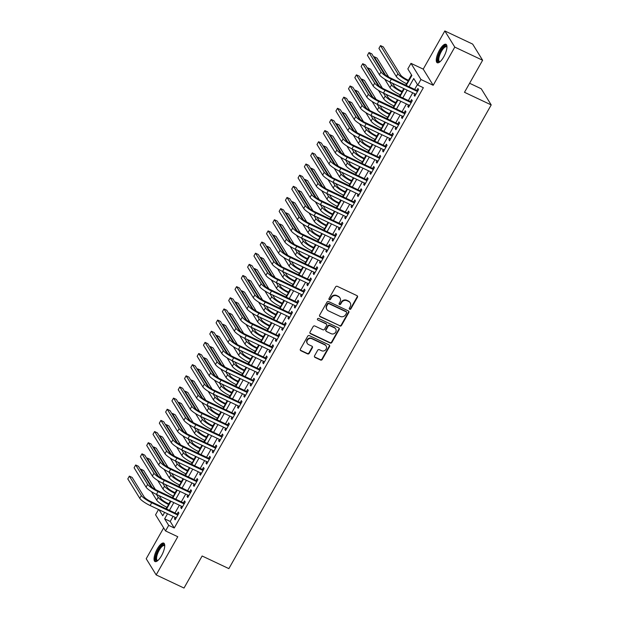 <?xml version="1.0" encoding="UTF-8"?>
<svg xmlns="http://www.w3.org/2000/svg" width="619" height="619" viewBox="0 0 619 619"><rect width="100%" height="100%" fill="white"/><g stroke="black" fill="none" stroke-linecap="round" stroke-linejoin="round"><path stroke-width="0.93" d="M349.673 309.276A0.898 0.828 148.3 0 0 350.872 308.873L357.449 297.244A1.284 1.184 148.3 0 0 356.97 295.634L337.301 286.342A1.284 1.184 148.3 0 0 335.591 286.922L329.014 298.551A0.898 0.828 148.3 0 0 329.347 299.673A0.898 0.828 148.3 0 0 330.546 299.271L331.397 297.77A4.109 3.776 148.3 0 1 336.875 295.913L338.508 296.694A4.109 3.776 148.3 0 1 340.024 301.848L339.173 303.349A0.898 0.828 148.3 0 0 339.506 304.478A0.898 0.828 148.3 0 0 340.705 304.068L341.556 302.567A4.109 3.776 148.3 0 1 347.035 300.718L348.675 301.492A4.109 3.776 148.3 0 1 350.192 306.645L349.34 308.146A0.898 0.828 148.3 0 0 349.673 309.276M349.24 308.742A0.898 0.828 148.3 0 0 350.602 308.432L357.178 296.811A1.284 1.184 148.3 0 0 357.287 295.851M328.913 299.139A0.898 0.828 148.3 0 0 330.275 298.838L331.126 297.329L331.397 297.77M339.08 303.937A0.898 0.828 148.3 0 0 340.435 303.635L341.286 302.126L341.556 302.567M161.489 555.738A10.198 3.435 -64.7 0 0 163.749 543.111A10.198 3.435 -64.7 0 0 157.288 548.929A10.198 3.435 -64.7 0 0 155.036 561.557A10.198 3.435 -64.7 0 0 161.489 555.738M443.707 56.925A10.198 3.435 -64.7 0 0 445.966 44.297A10.198 3.435 -64.7 0 0 439.505 50.116A10.198 3.435 -64.7 0 0 437.254 62.743A10.198 3.435 -64.7 0 0 443.707 56.925M314.553 355.809A1.284 1.184 148.3 0 0 315.025 357.418L320.541 360.026A1.284 1.184 148.3 0 0 322.251 359.446L329.556 346.539A1.284 1.184 148.3 0 0 329.084 344.922L309.415 335.637A1.284 1.184 148.3 0 0 307.705 336.21L300.401 349.124A1.284 1.184 148.3 0 0 300.873 350.733L307.542 353.882A1.284 1.184 148.3 0 0 309.252 353.302L312.378 347.777A1.284 1.184 148.3 0 0 311.906 346.168L308.595 344.605A3.435 3.157 148.3 0 1 307.875 339.568A3.435 3.157 148.3 0 1 311.906 338.755L324.859 344.868A3.435 3.157 148.3 0 1 325.579 349.905A3.435 3.157 148.3 0 1 321.547 350.725L319.389 349.704A1.284 1.184 148.3 0 0 317.679 350.284L314.553 355.809M173.08 516.378L170.21 521.446L174.249 527.999L168.685 525.369L165.528 530.94L155.562 514.791L158.549 509.514M482.619 60.252L454.787 47.106L444.829 30.95L472.661 44.096L482.619 60.252L464.49 92.301L491.207 104.921L228.86 568.621L202.134 556.001L184.005 588.05L156.174 574.904L177.777 536.727L165.528 530.94M444.829 30.95L423.226 69.127L433.192 85.283L454.787 47.106M433.192 85.283L420.943 79.495L417.794 85.074L413.747 78.52L409.082 86.768M174.249 527.999L423.357 87.705L417.794 85.074M339.792 325.996A1.284 1.184 148.3 0 0 341.502 325.416L348.814 312.51A1.284 1.184 148.3 0 0 348.335 310.9L328.666 301.608A1.284 1.184 148.3 0 0 326.956 302.188L319.652 315.094A1.284 1.184 148.3 0 0 320.124 316.704L339.522 325.563A1.284 1.184 148.3 0 0 341.239 324.983L348.543 312.069A1.284 1.184 148.3 0 0 348.652 311.117M339.181 329.525L331.877 342.431A1.284 1.184 148.3 0 1 330.167 343.011L310.498 333.718A1.284 1.184 148.3 0 1 310.026 332.109L313.152 326.584A1.284 1.184 148.3 0 1 314.862 326.004L322.839 329.772A1.284 1.184 148.3 0 0 324.549 329.2L326.623 325.532A1.284 1.184 148.3 0 0 326.151 323.923L317.849 320A0.898 0.828 148.3 0 1 317.655 318.684A0.898 0.828 148.3 0 1 318.715 318.468L338.709 327.915A1.284 1.184 148.3 0 1 339.181 329.525L338.918 329.084L331.614 341.998L331.877 342.431M163.656 527.906L146.208 558.748L156.174 574.904M414.869 93.809L414.111 95.148L414.784 96.239L418.568 89.554L417.895 88.463L416.788 90.413M408.563 104.951L407.805 106.298L408.478 107.389L412.262 100.696L411.589 99.605L410.482 101.555M402.257 116.101L401.499 117.44L402.172 118.531L405.956 111.846L405.283 110.755L404.176 112.704M395.951 127.251L395.193 128.59L395.866 129.68L399.65 122.995L398.976 121.897L397.87 123.854M389.645 138.393L388.887 139.732L389.56 140.83L393.344 134.137L392.67 133.046L391.564 134.996M383.331 149.543L382.573 150.881L383.246 151.972L387.037 145.287L386.364 144.196L385.258 146.146M377.025 160.685L376.267 162.031L376.94 163.122L380.724 156.429L380.051 155.338L378.952 157.288M370.719 171.834L369.961 173.173L370.634 174.264L374.418 167.579L373.744 166.488L372.646 168.438M364.413 182.984L363.655 184.323L364.328 185.414L368.112 178.729L367.438 177.638L366.34 179.587M358.107 194.126L357.349 195.472L358.022 196.563L361.806 189.871L361.132 188.78L360.034 190.729M351.801 205.276L351.043 206.614L351.716 207.705L355.499 201.02L354.826 199.929L353.728 201.879M345.495 216.426L344.737 217.764L345.41 218.855L349.193 212.162L348.52 211.071L347.421 213.029M339.189 227.568L338.431 228.906L339.104 229.997L342.887 223.312L342.214 222.221L341.108 224.171M332.883 238.717L332.124 240.056L332.798 241.147L336.581 234.462L335.908 233.371L334.802 235.321M326.577 249.859L325.818 251.206L326.492 252.297L330.275 245.604L329.602 244.513L328.496 246.463M320.271 261.009L319.512 262.348L320.185 263.439L323.969 256.753L323.296 255.662L322.19 257.612M313.965 272.159L313.206 273.497L313.879 274.588L317.663 267.903L316.99 266.804L315.883 268.762M307.658 283.301L306.9 284.639L307.573 285.738L311.357 279.045L310.684 277.954L309.577 279.904M301.352 294.451L300.594 295.789L301.267 296.88L305.051 290.195L304.378 289.104L303.271 291.054M295.046 305.593L294.288 306.939L294.961 308.03L298.745 301.337L298.072 300.246L296.965 302.196M288.74 316.742L287.982 318.081L288.655 319.172L292.439 312.487L291.766 311.396L290.659 313.346M282.426 327.892L281.668 329.231L282.349 330.322L286.133 323.636L285.46 322.545L284.353 324.495M276.12 339.034L275.362 340.38L276.035 341.471L279.819 334.778L279.146 333.687L278.047 335.637M269.814 350.184L269.056 351.522L269.729 352.613L273.513 345.928L272.84 344.837L271.741 346.787M263.508 361.334L262.75 362.672L263.423 363.763L267.207 357.07L266.534 355.979L265.435 357.937M257.202 372.476L256.444 373.814L257.117 374.905L260.901 368.22L260.228 367.129L259.129 369.079M250.896 383.625L250.138 384.964L250.811 386.055L254.595 379.37L253.922 378.279L252.823 380.228M244.59 394.767L243.832 396.114L244.505 397.205L248.289 390.512L247.615 389.421L246.517 391.37M238.284 405.917L237.526 407.256L238.199 408.347L241.983 401.661L241.309 400.57L240.203 402.52M231.978 417.067L231.22 418.405L231.893 419.496L235.677 412.811L235.003 411.712L233.897 413.67M225.672 428.209L224.914 429.547L225.587 430.646L229.37 423.953L228.697 422.862L227.591 424.812M219.366 439.358L218.608 440.697L219.281 441.788L223.064 435.103L222.391 434.012L221.285 435.962M213.06 450.508L212.302 451.847L212.975 452.938L216.758 446.245L216.085 445.154L214.979 447.104M206.754 461.65L205.995 462.989L206.669 464.08L210.452 457.395L209.779 456.304L208.673 458.253M200.448 472.8L199.689 474.139L200.363 475.23L204.146 468.544L203.473 467.453L202.367 469.403M194.142 483.942L193.383 485.288L194.057 486.379L197.84 479.686L197.167 478.595L196.061 480.545M187.836 495.092L187.077 496.43L187.75 497.521L191.534 490.836L190.861 489.745L189.754 491.695M181.529 506.241L180.763 507.58L181.444 508.671L185.228 501.986L184.555 500.887L183.448 502.845M417.43 84.486L414.653 89.399M412.726 92.796L408.347 100.549M406.42 103.946L402.041 111.691M400.114 115.088L395.734 122.841M393.808 126.237L389.421 133.99M387.502 137.387L383.115 145.132M381.196 148.529L376.809 156.282M374.89 159.679L370.502 167.424M368.584 170.829L364.196 178.574M362.277 181.971L357.89 189.724M355.971 193.12L351.584 200.866M349.665 204.262L345.278 212.015M343.359 215.412L338.972 223.165M337.053 226.562L332.666 234.307M330.747 237.704L326.36 245.457M324.433 248.853L320.054 256.599M318.127 259.995L313.748 267.748M311.821 271.145L307.442 278.898M305.515 282.295L301.136 290.04M299.209 293.437L294.83 301.19M292.903 304.587L288.516 312.332M286.597 315.736L282.21 323.482M280.291 326.878L275.904 334.631M273.985 338.028L269.598 345.773M267.679 349.17L263.292 356.923M261.373 360.32L256.986 368.073M255.067 371.47L250.68 379.215M248.761 382.612L244.373 390.365M242.455 393.761L238.067 401.507M236.149 404.903L231.761 412.656M229.842 416.053L225.455 423.806M223.529 427.203L219.149 434.948M217.223 438.345L212.843 446.098M210.917 449.495L206.537 457.24M204.61 460.644L200.231 468.39M198.304 471.786L193.925 479.539M191.998 482.936L187.611 490.681M185.692 494.078L181.305 501.831M179.386 505.228L174.999 512.981M175.216 517.383L174.457 518.722L175.131 519.813L178.914 513.128L178.241 512.037L177.142 513.987M411.503 74.884L408.447 80.284M406.528 83.681L405.685 85.167M403.766 88.563L402.141 91.426M400.222 94.823L399.379 96.316M397.46 99.713L395.835 102.576M393.916 105.973L393.073 107.458M391.154 110.855L389.529 113.726M387.61 117.123L386.767 118.608M384.848 122.005L383.223 124.868M381.304 128.265L380.461 129.75M378.542 133.147L376.917 136.018M374.998 139.414L374.155 140.9M372.236 144.297L370.611 147.167M368.692 150.564L367.848 152.05M365.922 155.446L364.305 158.309M362.378 161.706L361.542 163.192M359.616 166.588L357.999 169.459M356.072 172.856L355.236 174.341M353.31 177.738L351.693 180.601M349.766 183.998L348.93 185.491M347.004 188.888L345.387 191.751M343.46 195.147L342.624 196.633M340.698 200.03L339.08 202.9M337.154 206.297L336.318 207.783M334.392 211.18L332.774 214.042M330.848 217.439L330.004 218.925M328.085 222.322L326.461 225.192M324.542 228.589L323.698 230.075M321.779 233.471L320.155 236.334M318.236 239.731L317.392 241.224M315.473 244.621L313.848 247.484M311.93 250.881L311.086 252.366M309.167 255.763L307.542 258.634M305.624 262.03L304.78 263.516M302.861 266.913L301.236 269.776M299.317 273.172L298.474 274.658M296.555 278.055L294.93 280.925M293.011 284.322L292.168 285.808M290.249 289.205L288.624 292.075M286.705 295.472L285.862 296.958M283.943 300.354L282.318 303.217M280.399 306.614L279.556 308.1M277.637 311.496L276.012 314.367M274.093 317.764L273.25 319.249M271.331 322.646L269.706 325.509M267.787 328.906L266.944 330.399M265.017 333.796L263.4 336.659M261.473 340.055L260.638 341.541M258.711 344.938L257.094 347.808M255.167 351.205L254.332 352.691M252.405 356.087L250.788 358.95M248.861 362.347L248.026 363.833M246.099 367.229L244.482 370.1M242.555 373.497L241.72 374.982M239.793 378.379L238.176 381.242M236.249 384.639L235.413 386.132M233.487 389.529L231.87 392.392M229.943 395.789L229.1 397.274M227.181 400.671L225.556 403.542M223.637 406.938L222.794 408.424M220.875 411.821L219.25 414.684M217.331 418.08L216.488 419.566M214.569 422.963L212.944 425.833M211.025 429.23L210.181 430.716M208.263 434.112L206.638 436.983M204.719 440.38L203.875 441.865M201.956 445.262L200.332 448.125M198.413 451.522L197.569 453.007M195.65 456.404L194.026 459.275M192.107 462.672L191.263 464.157M189.344 467.554L187.719 470.417M185.801 473.814L184.957 475.307M183.038 478.704L181.413 481.567M179.495 484.963L178.651 486.449M176.732 489.846L175.107 492.716M173.188 496.113L172.345 497.599M170.426 500.995L168.801 503.858M166.882 507.255L166.039 508.741M164.615 512.377L162.758 515.766L159.044 509.746M491.207 104.921L481.242 88.765L469.604 83.263M406.234 85.422L411.867 75.464L407.828 68.918L410.977 63.347L420.943 79.495M423.226 69.127L410.977 63.347M167.517 513.747L164.646 518.823L168.685 525.369M407.163 90.165L402.776 97.918M400.857 101.315L396.469 109.068M394.551 112.465L390.163 120.21M388.245 123.607L383.857 131.36M381.938 134.756L377.551 142.502M375.632 145.898L371.245 153.651M369.326 157.048L364.939 164.801M363.013 168.198L358.633 175.943M356.706 179.34L352.327 187.093M350.4 190.49L346.021 198.242M344.094 201.639L339.715 209.384M337.788 212.781L333.409 220.534M331.482 223.931L327.103 231.676M325.176 235.073L320.789 242.826M318.87 246.223L314.483 253.976M312.564 257.372L308.177 265.118M306.258 268.514L301.871 276.267M299.952 279.664L295.565 287.409M293.646 290.806L289.259 298.559M287.34 301.956L282.953 309.709M281.034 313.106L276.647 320.851M274.728 324.248L270.341 332.001M268.422 335.397L264.034 343.15M262.116 346.547L257.728 354.292M255.802 357.689L251.422 365.442M249.496 368.839L245.116 376.584M243.19 379.981L238.81 387.734M236.884 391.131L232.504 398.884M230.578 402.28L226.198 410.026M224.271 413.422L219.884 421.175M217.965 424.572L213.578 432.317M211.659 435.722L207.272 443.467M205.353 446.864L200.966 454.617M199.047 458.014L194.66 465.759M192.741 469.156L188.354 476.909M186.435 480.305L182.048 488.058M180.129 491.455L175.742 499.2M173.823 502.597L169.436 510.35M166.581 509.004L170.968 501.251M172.887 497.854L177.274 490.101M179.193 486.704L183.58 478.959M185.507 475.562L189.886 467.809M191.813 464.412L196.192 456.667M198.119 453.27L202.498 445.518M204.425 442.121L208.804 434.368M210.731 430.971L215.11 423.226M217.037 419.829L221.424 412.076M223.343 408.679L227.73 400.934M229.649 397.537L234.036 389.784M235.955 386.388L240.342 378.635M242.261 375.238L246.648 367.493M248.567 364.096L252.954 356.343M254.873 352.946L259.26 345.193M261.179 341.796L265.566 334.051M267.485 330.654L271.873 322.901M273.791 319.505L278.179 311.759M280.098 308.363L284.485 300.61M286.411 297.213L290.791 289.46M292.717 286.063L297.097 278.318M299.023 274.921L303.403 267.168M305.329 263.771L309.709 256.026M311.636 252.622L316.015 244.876M317.942 241.48L322.329 233.727M324.248 230.33L328.635 222.585M330.554 219.188L334.941 211.435M336.86 208.038L341.247 200.285M343.166 196.888L347.553 189.143M349.472 185.746L353.859 177.993M355.778 174.597L360.165 166.851M362.084 163.455L366.471 155.702M368.39 152.305L372.777 144.552M374.696 141.155L379.083 133.41M381.002 130.013L385.389 122.26M387.316 118.863L391.695 111.118M393.622 107.714L398.002 99.968M399.928 96.572L404.308 88.819M170.21 521.446L164.646 518.823M414.111 95.148L415.125 95.628M407.805 106.298L408.819 106.778M401.499 117.44L402.512 117.92M395.193 128.59L396.206 129.069M388.887 139.732L389.9 140.219M382.573 150.881L383.594 151.361M376.267 162.031L377.288 162.511M369.961 173.173L370.982 173.653M363.655 184.323L364.676 184.802M357.349 195.472L358.37 195.952M351.043 206.614L352.064 207.094M344.737 217.764L345.758 218.244M338.431 228.906L339.452 229.394M332.124 240.056L333.146 240.536M325.818 251.206L326.84 251.685M319.512 262.348L320.534 262.827M313.206 273.497L314.22 273.977M306.9 284.639L307.914 285.127M300.594 295.789L301.608 296.269M294.288 306.939L295.302 307.419M287.982 318.081L288.996 318.568M281.668 329.231L282.69 329.71M275.362 340.38L276.384 340.86M269.056 351.522L270.077 352.002M262.75 362.672L263.771 363.152M256.444 373.814L257.465 374.302M250.138 384.964L251.159 385.444M243.832 396.114L244.853 396.593M237.526 407.256L238.547 407.735M231.22 418.405L232.241 418.885M224.914 429.547L225.935 430.035M218.608 440.697L219.629 441.177M212.302 451.847L213.315 452.327M205.995 462.989L207.009 463.476M199.689 474.139L200.703 474.618M193.383 485.288L194.397 485.768M187.077 496.43L188.091 496.91M180.763 507.58L181.785 508.06M174.457 518.722L175.479 519.209M350.192 302.838L349.921 302.397A4.109 3.776 148.3 0 0 348.404 301.051L348.675 301.492M341.286 302.126A4.109 3.776 148.3 0 1 346.764 300.277L348.404 301.051M340.024 298.033L339.754 297.6A4.109 3.776 148.3 0 0 338.245 296.253L338.508 296.694M331.126 297.329A4.109 3.776 148.3 0 1 336.604 295.48L338.245 296.253M319.543 316.054A1.284 1.184 148.3 0 0 319.853 316.27L339.522 325.563M346.601 312.99A0.898 0.828 148.3 0 0 346.269 311.86L329.006 303.705A0.898 0.828 148.3 0 0 327.807 304.115L326.909 305.701A4.109 3.776 148.3 0 0 328.426 310.854L340.226 316.425A4.109 3.776 148.3 0 0 345.704 314.576L346.601 312.99M346.601 312.154L346.331 311.721A0.898 0.828 148.3 0 0 345.998 311.427L346.269 311.86M326.909 309.508L326.639 309.067A4.109 3.776 148.3 0 1 326.639 305.26L327.536 303.674A0.898 0.828 148.3 0 1 328.735 303.271L345.998 311.427M309.918 333.068A1.284 1.184 148.3 0 0 310.227 333.285L329.896 342.578A1.284 1.184 148.3 0 0 331.614 341.998M326.623 324.341L326.352 323.907A1.284 1.184 148.3 0 0 325.88 323.482L317.849 320M331.119 333.687A3.435 3.157 148.3 0 0 335.699 328.952A3.435 3.157 148.3 0 0 334.43 327.83L329.865 325.679A1.284 1.184 148.3 0 0 328.155 326.252L326.081 329.919A1.284 1.184 148.3 0 0 326.553 331.529L331.119 333.687M335.699 328.952L335.428 328.519A3.435 3.157 148.3 0 0 334.159 327.397L334.43 327.83M326.081 331.111L325.811 330.67A1.284 1.184 148.3 0 1 325.811 329.486L327.884 325.818A1.284 1.184 148.3 0 1 329.594 325.238L334.159 327.397M338.918 329.084A1.284 1.184 148.3 0 0 339.026 328.132M326.128 345.998L325.857 345.557A3.435 3.157 148.3 0 0 324.588 344.435L324.859 344.868M307.334 343.483L307.063 343.05A3.435 3.157 148.3 0 1 311.643 338.314L324.588 344.435M300.292 350.083A1.284 1.184 148.3 0 0 300.602 350.3L307.272 353.449A1.284 1.184 148.3 0 0 308.982 352.869L312.108 347.344A1.284 1.184 148.3 0 0 312.216 346.385M314.444 356.761A1.284 1.184 148.3 0 0 314.754 356.985L320.271 359.585A1.284 1.184 148.3 0 0 321.988 359.012L329.293 346.098A1.284 1.184 148.3 0 0 329.401 345.147M408.997 80.54L407.565 79.866A6.538 1.315 -150.5 0 1 400.648 75.054L383.293 46.912L380.507 45.597L397.87 73.738A9.803 1.973 29.5 0 0 408.238 80.957L408.648 81.151M380.507 45.597L378.936 48.383L396.292 76.524A9.803 1.973 29.5 0 0 406.66 83.743L407.07 83.936M417.81 90.892L390.682 78.079A6.538 1.315 -150.5 0 1 383.772 73.266L371.802 53.861L369.017 52.545L380.987 71.951A9.803 1.973 29.5 0 0 391.355 79.17L417.461 91.504M369.017 52.545L367.438 55.331L379.408 74.737A9.803 1.973 29.5 0 0 389.777 81.956L415.883 94.289M439.869 61.877A8.828 2.971 115.3 0 1 437.896 59.107A8.828 2.971 115.3 0 1 440.682 50.99A8.828 2.971 115.3 0 1 446.957 46.866M446.949 47.168A8.171 2.755 -64.7 0 0 446.547 46.812A8.171 2.755 -64.7 0 0 441.37 51.47A8.171 2.755 -64.7 0 0 439.567 61.59A8.171 2.755 -64.7 0 0 440.094 61.683M446.415 44.669A10.136 3.412 -64.7 0 0 440.411 50.557A10.136 3.412 -64.7 0 0 437.826 62.852M157.652 560.69A8.828 2.971 115.3 0 1 157.505 560.744A8.828 2.971 115.3 0 1 156.576 553.966A8.828 2.971 115.3 0 1 163.06 544.766A8.828 2.971 115.3 0 1 164.739 545.679M164.731 545.981A8.171 2.755 -64.7 0 0 164.329 545.633A8.171 2.755 -64.7 0 0 163.408 545.625A8.171 2.755 -64.7 0 0 157.845 552.991A8.171 2.755 -64.7 0 0 157.35 560.412A8.171 2.755 -64.7 0 0 157.876 560.497M164.197 543.482A10.136 3.412 -64.7 0 0 163.47 543.583A10.136 3.412 -64.7 0 0 156.808 552.156A10.136 3.412 -64.7 0 0 155.609 561.673M402.69 91.689L401.259 91.008A6.538 1.315 -150.5 0 1 394.342 86.196L392.531 83.255M384.747 79.178L389.985 87.674A9.803 1.973 29.5 0 0 400.354 94.893L400.764 95.086M389.746 81.94L391.556 84.88A9.803 1.973 29.5 0 0 401.932 92.099L402.342 92.301M388.701 77.05L376.986 58.062L374.201 56.747L385.382 74.86M374.201 56.747L373.907 57.273M396.384 102.831L394.953 102.158A6.538 1.315 -150.5 0 1 388.036 97.345L386.225 94.405M378.441 90.328L383.679 98.816A9.803 1.973 29.5 0 0 394.048 106.035L394.458 106.228M383.44 93.09L385.25 96.03A9.803 1.973 29.5 0 0 395.626 103.249L396.036 103.443M382.395 88.2L370.68 69.204L367.895 67.889L379.068 86.01M367.895 67.889L367.601 68.423M390.078 113.981L388.639 113.308A6.538 1.315 -150.5 0 1 381.73 108.495L379.911 105.547M372.135 101.477L377.373 109.965A9.803 1.973 29.5 0 0 387.742 117.184L388.152 117.378M377.133 104.232L378.944 107.18A9.803 1.973 29.5 0 0 389.32 114.399L389.73 114.592M376.089 99.342L364.374 80.354L361.589 79.039L372.762 97.152M361.589 79.039L361.295 79.565M383.772 125.131L382.333 124.45A6.538 1.315 -150.5 0 1 375.423 119.637L373.605 116.697M365.829 112.619L371.067 121.107A9.803 1.973 29.5 0 0 381.436 128.326L381.846 128.528M370.827 115.382L372.638 118.322A9.803 1.973 29.5 0 0 383.006 125.541L383.424 125.734M369.783 110.492L358.068 91.496L355.283 90.188L366.456 108.302M355.283 90.188L354.981 90.714M411.503 102.042L384.376 89.229A6.538 1.315 -150.5 0 1 377.466 84.416L365.496 65.01L362.711 63.695L374.681 83.101A9.803 1.973 29.5 0 0 385.049 90.32L411.155 102.646M362.711 63.695L361.132 66.481L373.102 85.886A9.803 1.973 29.5 0 0 383.471 93.105L409.577 105.439M405.197 113.184L378.07 100.371A6.538 1.315 -150.5 0 1 371.16 95.558L359.19 76.152L356.405 74.837L368.375 94.25A9.803 1.973 29.5 0 0 378.743 101.462L404.849 113.795M356.405 74.837L354.826 77.623L366.796 97.036A9.803 1.973 29.5 0 0 377.164 104.255L403.271 116.581M398.891 124.334L371.764 111.521A6.538 1.315 -150.5 0 1 364.854 106.708L352.876 87.302L350.099 85.987L362.069 105.392A9.803 1.973 29.5 0 0 372.437 112.612L398.543 124.945M350.099 85.987L348.52 88.772L360.49 108.178A9.803 1.973 29.5 0 0 370.858 115.397L396.965 127.731M392.585 135.476L365.458 122.67A6.538 1.315 -150.5 0 1 358.548 117.858L346.57 98.444L343.793 97.137L355.763 116.542A9.803 1.973 29.5 0 0 366.131 123.761L392.237 136.087M343.793 97.137L342.214 99.922L354.184 119.328A9.803 1.973 29.5 0 0 364.552 126.547L390.659 138.873M377.458 136.273L376.027 135.6A6.538 1.315 -150.5 0 1 369.117 130.787L367.299 127.847M359.523 123.769L364.753 132.257A9.803 1.973 29.5 0 0 375.129 139.476L375.54 139.67M364.521 126.531L366.332 129.472A9.803 1.973 29.5 0 0 376.7 136.691L377.118 136.884M363.477 121.633L351.762 102.646L348.977 101.33L360.15 119.452M348.977 101.33L348.675 101.856M386.279 146.626L359.152 133.812A6.538 1.315 -150.5 0 1 352.234 129L340.264 109.594L337.487 108.279L349.456 127.684A9.803 1.973 29.5 0 0 359.825 134.903L385.931 147.237M337.487 108.279L335.908 111.064L347.878 130.477A9.803 1.973 29.5 0 0 358.246 137.689L384.353 150.022M371.152 147.423L369.721 146.742A6.538 1.315 -150.5 0 1 362.811 141.929L360.993 138.989M353.217 134.911L358.447 143.407A9.803 1.973 29.5 0 0 368.823 150.626L369.233 150.819M358.215 137.673L360.026 140.621A9.803 1.973 29.5 0 0 370.394 147.833L370.812 148.034M357.171 132.783L345.456 113.795L342.671 112.48L353.844 130.594M342.671 112.48L342.369 113.006M379.965 157.775L352.845 144.962A6.538 1.315 -150.5 0 1 345.928 140.149L333.958 120.744L331.18 119.428L343.15 138.834A9.803 1.973 29.5 0 0 353.519 146.053L379.625 158.379M331.18 119.428L329.602 122.214L341.572 141.619A9.803 1.973 29.5 0 0 351.94 148.839L378.047 161.172M364.846 158.565L363.415 157.891A6.538 1.315 -150.5 0 1 356.505 153.079L354.687 150.138M346.911 146.061L352.141 154.549A9.803 1.973 29.5 0 0 362.51 161.768L362.927 161.961M351.909 148.823L353.72 151.763A9.803 1.973 29.5 0 0 364.088 158.982L364.506 159.176M350.857 143.933L339.15 124.937L336.365 123.622L347.538 141.743M336.365 123.622L336.063 124.156M373.659 168.917L346.539 156.104A6.538 1.315 -150.5 0 1 339.622 151.291L327.652 131.886L324.867 130.57L336.844 149.984A9.803 1.973 29.5 0 0 347.213 157.195L373.319 169.529M324.867 130.57L323.296 133.364L335.266 152.769A9.803 1.973 29.5 0 0 345.634 159.988L371.74 172.314M358.54 169.714L357.109 169.041A6.538 1.315 -150.5 0 1 350.199 164.228L348.381 161.28M340.597 157.211L345.835 165.699A9.803 1.973 29.5 0 0 356.204 172.918L356.621 173.111M345.595 159.965L347.414 162.913A9.803 1.973 29.5 0 0 357.782 170.132L358.2 170.326M344.551 155.075L332.836 136.087L330.059 134.772L341.231 152.893M330.059 134.772L329.757 135.298M367.353 180.067L340.233 167.254A6.538 1.315 -150.5 0 1 333.316 162.441L321.346 143.035L318.561 141.72L330.538 161.126A9.803 1.973 29.5 0 0 340.907 168.345L367.013 180.678M318.561 141.72L316.99 144.506L328.96 163.911A9.803 1.973 29.5 0 0 339.328 171.13L365.434 183.464M352.234 180.864L350.803 180.183A6.538 1.315 -150.5 0 1 343.893 175.37L342.075 172.43M334.291 168.353L339.529 176.848A9.803 1.973 29.5 0 0 349.897 184.06L350.315 184.261M339.289 171.115L341.108 174.055A9.803 1.973 29.5 0 0 351.476 181.274L351.894 181.475M338.245 166.225L326.53 147.237L323.752 145.922L334.925 164.035M323.752 145.922L323.451 146.448M361.047 191.209L333.927 178.404A6.538 1.315 -150.5 0 1 327.01 173.591L315.04 154.177L312.255 152.87L324.232 172.275A9.803 1.973 29.5 0 0 334.6 179.495L360.707 191.82M312.255 152.87L310.684 155.655L322.654 175.061A9.803 1.973 29.5 0 0 333.022 182.28L359.128 194.614M345.928 192.006L344.497 191.333A6.538 1.315 -150.5 0 1 337.587 186.52L335.769 183.58M327.985 179.502L333.223 187.99A9.803 1.973 29.5 0 0 343.591 195.209L344.009 195.403M332.983 182.265L334.802 185.205A9.803 1.973 29.5 0 0 345.17 192.424L345.588 192.617M331.939 177.374L320.224 158.379L317.446 157.064L328.619 175.185M317.446 157.064L317.145 157.59M354.741 202.359L327.621 189.546A6.538 1.315 -150.5 0 1 320.704 184.733L308.734 165.327L305.948 164.012L317.918 183.417A9.803 1.973 29.5 0 0 328.294 190.637L354.401 202.97M305.948 164.012L304.378 166.797L316.348 186.211A9.803 1.973 29.5 0 0 326.716 193.422L352.822 205.756M339.622 203.156L338.191 202.475A6.538 1.315 -150.5 0 1 331.281 197.67L329.463 194.722M321.679 190.652L326.917 199.14A9.803 1.973 29.5 0 0 337.285 206.359L337.703 206.553M326.677 193.407L328.496 196.355A9.803 1.973 29.5 0 0 338.864 203.574L339.274 203.767M325.633 188.516L313.918 169.529L311.14 168.213L322.313 186.327M311.14 168.213L310.839 168.739M348.435 213.509L321.315 200.695A6.538 1.315 -150.5 0 1 314.398 195.883L302.428 176.477L299.642 175.162L311.612 194.567A9.803 1.973 29.5 0 0 321.988 201.786L348.095 214.12M299.642 175.162L298.064 177.947L310.042 197.353A9.803 1.973 29.5 0 0 320.41 204.572L346.516 216.905M333.316 214.306L331.885 213.625A6.538 1.315 -150.5 0 1 324.975 208.812L323.157 205.872M315.373 201.794L320.611 210.282A9.803 1.973 29.5 0 0 330.979 217.501L331.397 217.702M320.371 204.556L322.19 207.497A9.803 1.973 29.5 0 0 332.558 214.716L332.968 214.909M319.327 199.666L307.612 180.671L304.834 179.355L316.007 197.476M304.834 179.355L304.533 179.889M342.129 224.651L315.001 211.845A6.538 1.315 -150.5 0 1 308.092 207.032L296.122 187.619L293.336 186.304L305.306 205.717A9.803 1.973 29.5 0 0 315.675 212.936L341.781 225.262M293.336 186.304L291.758 189.097L303.736 208.502A9.803 1.973 29.5 0 0 314.104 215.722L340.21 228.047M327.01 225.448L325.579 224.774A6.538 1.315 -150.5 0 1 318.661 219.962L316.851 217.014M309.067 212.944L314.305 221.432A9.803 1.973 29.5 0 0 324.673 228.651L325.091 228.844M314.065 215.706L315.883 218.646A9.803 1.973 29.5 0 0 326.252 225.865L326.662 226.059M313.021 210.808L301.306 191.82L298.52 190.505L309.701 208.626M298.52 190.505L298.226 191.031M335.823 235.8L308.695 222.987A6.538 1.315 -150.5 0 1 301.786 218.174L289.816 198.769L287.03 197.453L299 216.859A9.803 1.973 29.5 0 0 309.368 224.078L335.475 236.412M287.03 197.453L285.452 200.239L297.422 219.644A9.803 1.973 29.5 0 0 307.798 226.864L333.904 239.197M320.704 236.597L319.272 235.916A6.538 1.315 -150.5 0 1 312.355 231.104L310.545 228.163M302.761 224.086L307.999 232.582A9.803 1.973 29.5 0 0 318.367 239.801L318.785 239.994M307.759 226.848L309.577 229.796A9.803 1.973 29.5 0 0 319.946 237.007L320.356 237.209M306.714 221.958L295 202.97L292.214 201.655L303.395 219.768M292.214 201.655L291.92 202.181M329.517 246.95L302.389 234.137A6.538 1.315 -150.5 0 1 295.48 229.324L283.51 209.918L280.724 208.603L292.694 228.009A9.803 1.973 29.5 0 0 303.062 235.228L329.169 247.554M280.724 208.603L279.146 211.388L291.116 230.794A9.803 1.973 29.5 0 0 301.492 238.013L327.598 250.347M314.398 247.739L312.966 247.066A6.538 1.315 -150.5 0 1 306.049 242.253L304.238 239.313M296.455 235.235L301.693 243.724A9.803 1.973 29.5 0 0 312.061 250.943L312.471 251.136M301.453 237.998L303.271 240.938A9.803 1.973 29.5 0 0 313.64 248.157L314.05 248.351M300.408 233.108L288.694 214.112L285.908 212.797L297.089 230.918M285.908 212.797L285.614 213.331M323.211 258.092L296.083 245.279A6.538 1.315 -150.5 0 1 289.174 240.466L277.204 221.06L274.418 219.745L286.388 239.158A9.803 1.973 29.5 0 0 296.756 246.37L322.863 258.703M274.418 219.745L272.84 222.531L284.81 241.944A9.803 1.973 29.5 0 0 295.186 249.163L321.292 261.489M308.092 258.889L306.66 258.216A6.538 1.315 -150.5 0 1 299.743 253.403L297.932 250.455M290.149 246.385L295.387 254.873A9.803 1.973 29.5 0 0 305.755 262.092L306.165 262.286M295.147 249.14L296.965 252.088A9.803 1.973 29.5 0 0 307.334 259.307L307.744 259.5M294.102 244.25L282.388 225.262L279.602 223.946L290.783 242.068M279.602 223.946L279.308 224.473M316.905 269.242L289.777 256.428A6.538 1.315 -150.5 0 1 282.868 251.616L270.898 232.21L268.112 230.895L280.082 250.3A9.803 1.973 29.5 0 0 290.45 257.519L316.557 269.853M268.112 230.895L266.534 233.68L278.504 253.086A9.803 1.973 29.5 0 0 288.872 260.305L314.978 272.639M301.786 270.039L300.354 269.358A6.538 1.315 -150.5 0 1 293.437 264.545L291.626 261.605M283.842 257.527L289.081 266.023A9.803 1.973 29.5 0 0 299.449 273.234L299.859 273.436M288.841 260.289L290.651 263.23A9.803 1.973 29.5 0 0 301.027 270.449L301.438 270.65M287.796 255.399L276.082 236.404L273.296 235.096L284.477 253.21M273.296 235.096L273.002 235.622M310.599 280.384L283.471 267.578A6.538 1.315 -150.5 0 1 276.561 262.766L264.592 243.352L261.806 242.044L273.776 261.45A9.803 1.973 29.5 0 0 284.144 268.669L310.251 280.995M261.806 242.044L260.228 244.83L272.198 264.236A9.803 1.973 29.5 0 0 282.566 271.455L308.672 283.781M295.48 281.181L294.048 280.508A6.538 1.315 -150.5 0 1 287.131 275.695L285.32 272.755M277.536 268.677L282.775 277.165A9.803 1.973 29.5 0 0 293.143 284.384L293.553 284.578M282.535 271.439L284.345 274.379A9.803 1.973 29.5 0 0 294.721 281.599L295.131 281.792M281.49 266.541L269.776 247.554L266.99 246.238L278.171 264.359M266.99 246.238L266.696 246.764M304.293 291.534L277.165 278.72A6.538 1.315 -150.5 0 1 270.255 273.908L258.285 254.502L255.5 253.186L267.47 272.592A9.803 1.973 29.5 0 0 277.838 279.811L303.944 292.145M255.5 253.186L253.922 255.972L265.891 275.385A9.803 1.973 29.5 0 0 276.26 282.597L302.366 294.93M289.174 292.33L287.742 291.65A6.538 1.315 -150.5 0 1 280.825 286.837L279.007 283.897M271.23 279.819L276.469 288.315A9.803 1.973 29.5 0 0 286.837 295.534L287.247 295.727M276.229 282.581L278.039 285.529A9.803 1.973 29.5 0 0 288.415 292.741L288.825 292.942M275.184 277.691L263.47 258.703L260.684 257.388L271.857 275.501M260.684 257.388L260.39 257.914M297.987 302.683L270.859 289.87A6.538 1.315 -150.5 0 1 263.949 285.057L251.972 265.652L249.194 264.336L261.164 283.742A9.803 1.973 29.5 0 0 271.532 290.961L297.638 303.295M249.194 264.336L247.615 267.122L259.585 286.527A9.803 1.973 29.5 0 0 269.954 293.746L296.06 306.08M282.868 303.472L281.428 302.799A6.538 1.315 -150.5 0 1 274.519 297.987L272.7 295.046M264.924 290.969L270.163 299.457A9.803 1.973 29.5 0 0 280.531 306.676L280.941 306.877M269.923 293.731L271.733 296.671A9.803 1.973 29.5 0 0 282.102 303.89L282.519 304.084M268.878 288.841L257.164 269.845L254.378 268.53L265.551 286.651M254.378 268.53L254.076 269.064M291.681 313.825L264.553 301.012A6.538 1.315 -150.5 0 1 257.643 296.207L245.666 276.794L242.888 275.478L254.858 294.892A9.803 1.973 29.5 0 0 265.226 302.111L291.332 314.437M242.888 275.478L241.309 278.271L253.279 297.677A9.803 1.973 29.5 0 0 263.648 304.896L289.754 317.222M276.554 314.622L275.122 313.949A6.538 1.315 -150.5 0 1 268.213 309.136L266.394 306.188M258.618 302.118L263.849 310.606A9.803 1.973 29.5 0 0 274.225 317.826L274.635 318.019M263.617 304.881L265.427 307.821A9.803 1.973 29.5 0 0 275.795 315.04L276.213 315.233M262.572 299.983L250.857 280.995L248.072 279.68L259.245 297.801M248.072 279.68L247.77 280.206M285.374 324.975L258.247 312.162A6.538 1.315 -150.5 0 1 251.329 307.349L239.36 287.943L236.582 286.628L248.552 306.034A9.803 1.973 29.5 0 0 258.92 313.253L285.026 325.586M236.582 286.628L235.003 289.413L246.973 308.819A9.803 1.973 29.5 0 0 257.342 316.038L283.448 328.372M270.248 325.772L268.816 325.091A6.538 1.315 -150.5 0 1 261.907 320.278L260.088 317.338M252.312 313.26L257.543 321.756A9.803 1.973 29.5 0 0 267.919 328.968L268.329 329.169M257.311 316.023L259.121 318.963A9.803 1.973 29.5 0 0 269.489 326.182L269.907 326.383M256.266 311.133L244.551 292.145L241.766 290.829L252.939 308.943M241.766 290.829L241.464 291.356M279.061 336.117L251.941 323.311A6.538 1.315 -150.5 0 1 245.023 318.499L233.054 299.085L230.276 297.778L242.246 317.183A9.803 1.973 29.5 0 0 252.614 324.402L278.72 336.728M230.276 297.778L228.697 300.563L240.667 319.969A9.803 1.973 29.5 0 0 251.035 327.188L277.142 339.522M263.942 336.914L262.51 336.241A6.538 1.315 -150.5 0 1 255.601 331.428L253.782 328.488M246.006 324.41L251.237 332.898A9.803 1.973 29.5 0 0 261.613 340.117L262.023 340.311M251.005 327.172L252.815 330.113A9.803 1.973 29.5 0 0 263.183 337.332L263.601 337.525M249.952 322.282L238.245 303.287L235.46 301.971L246.633 320.093M235.46 301.971L235.158 302.498M272.755 347.267L245.635 334.453A6.538 1.315 -150.5 0 1 238.717 329.641L226.747 310.235L223.97 308.92L235.94 328.325A9.803 1.973 29.5 0 0 246.308 335.544L272.414 347.878M223.97 308.92L222.391 311.705L234.361 331.119A9.803 1.973 29.5 0 0 244.729 338.338L270.836 350.663M257.636 348.064L256.204 347.391A6.538 1.315 -150.5 0 1 249.295 342.578L247.476 339.63M239.692 335.56L244.931 344.048A9.803 1.973 29.5 0 0 255.299 351.267L255.717 351.46M244.691 338.314L246.509 341.262A9.803 1.973 29.5 0 0 256.877 348.482L257.295 348.675M243.646 333.424L231.939 314.437L229.154 313.121L240.327 331.235M229.154 313.121L228.852 313.647M266.449 358.416L239.329 345.603A6.538 1.315 -150.5 0 1 232.411 340.79L220.441 321.385L217.656 320.069L229.634 339.475A9.803 1.973 29.5 0 0 240.002 346.694L266.108 359.028M217.656 320.069L216.085 322.855L228.055 342.261A9.803 1.973 29.5 0 0 238.423 349.48L264.53 361.813M251.329 359.213L249.898 358.533A6.538 1.315 -150.5 0 1 242.988 353.72L241.17 350.78M233.386 346.702L238.624 355.19A9.803 1.973 29.5 0 0 248.993 362.409L249.411 362.61M238.385 349.464L240.203 352.404A9.803 1.973 29.5 0 0 250.571 359.624L250.989 359.817M237.34 344.574L225.626 325.579L222.848 324.263L234.021 342.384M222.848 324.263L222.546 324.797M260.142 369.558L233.023 356.753A6.538 1.315 -150.5 0 1 226.105 351.94L214.135 332.527L211.35 331.211L223.327 350.625A9.803 1.973 29.5 0 0 233.696 357.844L259.802 370.17M211.35 331.211L209.779 334.005L221.749 353.41A9.803 1.973 29.5 0 0 232.117 360.629L258.224 372.955M245.023 370.355L243.592 369.682A6.538 1.315 -150.5 0 1 236.682 364.87L234.864 361.922M227.08 357.852L232.318 366.34A9.803 1.973 29.5 0 0 242.687 373.559L243.105 373.752M232.079 360.614L233.897 363.554A9.803 1.973 29.5 0 0 244.265 370.773L244.683 370.967M231.034 355.716L219.319 336.728L216.542 335.413L227.715 353.534M216.542 335.413L216.24 335.939M253.836 380.708L226.716 367.895A6.538 1.315 -150.5 0 1 219.799 363.082L207.829 343.677L205.044 342.361L217.014 361.767A9.803 1.973 29.5 0 0 227.39 368.986L253.496 381.319M205.044 342.361L203.473 345.147L215.443 364.552A9.803 1.973 29.5 0 0 225.811 371.771L251.918 384.105M238.717 381.505L237.286 380.824A6.538 1.315 -150.5 0 1 230.376 376.012L228.558 373.071M220.774 368.994L226.012 377.489A9.803 1.973 29.5 0 0 236.381 384.709L236.798 384.902M225.773 371.756L227.591 374.704A9.803 1.973 29.5 0 0 237.959 381.915L238.369 382.116M224.728 366.866L213.013 347.878L210.236 346.563L221.409 364.676M210.236 346.563L209.934 347.089M247.53 391.858L220.41 379.045A6.538 1.315 -150.5 0 1 213.493 374.232L201.523 354.826L198.738 353.511L210.708 372.917A9.803 1.973 29.5 0 0 221.084 380.136L247.19 392.461M198.738 353.511L197.159 356.296L209.137 375.702A9.803 1.973 29.5 0 0 219.505 382.921L245.611 395.255M232.411 392.647L230.98 391.974A6.538 1.315 -150.5 0 1 224.07 387.161L222.252 384.221M214.468 380.143L219.706 388.631A9.803 1.973 29.5 0 0 230.075 395.851L230.492 396.044M219.466 382.906L221.285 385.846A9.803 1.973 29.5 0 0 231.653 393.065L232.063 393.258M218.422 378.016L206.707 359.02L203.93 357.705L215.103 375.826M203.93 357.705L203.628 358.239M241.224 403L214.097 390.187A6.538 1.315 -150.5 0 1 207.187 385.374L195.217 365.968L192.432 364.653L204.402 384.066A9.803 1.973 29.5 0 0 214.77 391.278L240.876 403.611M192.432 364.653L190.853 367.438L202.831 386.852A9.803 1.973 29.5 0 0 213.199 394.071L239.305 406.397M226.105 403.797L224.674 403.124A6.538 1.315 -150.5 0 1 217.756 398.311L215.946 395.363M208.162 391.293L213.4 399.781A9.803 1.973 29.5 0 0 223.769 407L224.186 407.194M213.16 394.048L214.979 396.996A9.803 1.973 29.5 0 0 225.347 404.215L225.757 404.408M212.116 389.158L200.401 370.17L197.616 368.854L208.796 386.976M197.616 368.854L197.322 369.381M234.918 414.15L207.791 401.336A6.538 1.315 -150.5 0 1 200.881 396.524L188.911 377.118L186.126 375.803L198.095 395.208A9.803 1.973 29.5 0 0 208.464 402.427L234.57 414.761M186.126 375.803L184.547 378.588L196.525 397.994A9.803 1.973 29.5 0 0 206.893 405.213L232.999 417.546M219.799 414.947L218.368 414.266A6.538 1.315 -150.5 0 1 211.45 409.453L209.64 406.513M201.856 402.435L207.094 410.931A9.803 1.973 29.5 0 0 217.462 418.142L217.88 418.343M206.854 405.197L208.673 408.138A9.803 1.973 29.5 0 0 219.041 415.357L219.451 415.558M205.81 400.307L194.095 381.312L191.31 380.004L202.49 398.118M191.31 380.004L191.016 380.53M228.612 425.292L201.484 412.486A6.538 1.315 -150.5 0 1 194.575 407.673L182.605 388.26L179.82 386.952L191.789 406.358A9.803 1.973 29.5 0 0 202.158 413.577L228.264 425.903M179.82 386.952L178.241 389.738L190.211 409.144A9.803 1.973 29.5 0 0 200.587 416.363L226.693 428.688M213.493 426.089L212.062 425.415A6.538 1.315 -150.5 0 1 205.144 420.603L203.334 417.663M195.55 413.585L200.788 422.073A9.803 1.973 29.5 0 0 211.156 429.292L211.566 429.485M200.548 416.347L202.367 419.287A9.803 1.973 29.5 0 0 212.735 426.506L213.145 426.7M199.504 411.449L187.789 392.461L185.004 391.146L196.184 409.267M185.004 391.146L184.71 391.672M222.306 436.441L195.178 423.628A6.538 1.315 -150.5 0 1 188.269 418.815L176.299 399.41L173.513 398.094L185.483 417.5A9.803 1.973 29.5 0 0 195.852 424.719L221.958 437.053M173.513 398.094L171.935 400.88L183.905 420.293A9.803 1.973 29.5 0 0 194.281 427.505L220.387 439.838M207.187 437.238L205.756 436.557A6.538 1.315 -150.5 0 1 198.838 431.753L197.028 428.805M189.244 424.735L194.482 433.223A9.803 1.973 29.5 0 0 204.85 440.442L205.26 440.635M194.242 427.489L196.061 430.437A9.803 1.973 29.5 0 0 206.429 437.656L206.839 437.85M193.198 422.599L181.483 403.611L178.698 402.296L189.878 420.409M178.698 402.296L178.404 402.822M216 447.591L188.872 434.778A6.538 1.315 -150.5 0 1 181.963 429.965L169.993 410.559L167.207 409.244L179.177 428.65A9.803 1.973 29.5 0 0 189.546 435.869L215.652 448.202M167.207 409.244L165.629 412.03L177.599 431.435A9.803 1.973 29.5 0 0 187.967 438.654L214.073 450.988M200.881 448.38L199.45 447.707A6.538 1.315 -150.5 0 1 192.532 442.894L190.722 439.954M182.938 435.877L188.176 444.365A9.803 1.973 29.5 0 0 198.544 451.584L198.954 451.785M187.936 438.639L189.754 441.579A9.803 1.973 29.5 0 0 200.123 448.798L200.533 448.992M186.892 433.749L175.177 414.753L172.392 413.438L183.572 431.559M172.392 413.438L172.097 413.972M209.694 458.733L182.566 445.92A6.538 1.315 -150.5 0 1 175.657 441.115L163.687 421.701L160.901 420.386L172.871 439.8A9.803 1.973 29.5 0 0 183.239 447.019L209.346 459.344M160.901 420.386L159.323 423.179L171.293 442.585A9.803 1.973 29.5 0 0 181.661 449.804L207.767 462.13M194.575 459.53L193.143 458.857A6.538 1.315 -150.5 0 1 186.226 454.044L184.416 451.096M176.632 447.026L181.87 455.514A9.803 1.973 29.5 0 0 192.238 462.733L192.648 462.927M181.63 449.789L183.441 452.729A9.803 1.973 29.5 0 0 193.817 459.948L194.227 460.141M180.586 444.891L168.871 425.903L166.085 424.588L177.266 442.709M166.085 424.588L165.791 425.114M203.388 469.883L176.26 457.07A6.538 1.315 -150.5 0 1 169.351 452.257L157.381 432.851L154.595 431.536L166.565 450.942A9.803 1.973 29.5 0 0 176.933 458.161L203.04 470.494M154.595 431.536L153.017 434.321L164.987 453.727A9.803 1.973 29.5 0 0 175.355 460.946L201.461 473.28M188.269 470.68L186.837 469.999A6.538 1.315 -150.5 0 1 179.92 465.186L178.102 462.246M170.326 458.168L175.564 466.664A9.803 1.973 29.5 0 0 185.932 473.883L186.342 474.077M175.324 460.931L177.135 463.871A9.803 1.973 29.5 0 0 187.511 471.09L187.921 471.291M174.279 456.041L162.565 437.053L159.779 435.737L170.952 453.851M159.779 435.737L159.485 436.263M197.082 481.025L169.954 468.219A6.538 1.315 -150.5 0 1 163.045 463.407L151.067 444.001L148.289 442.686L160.259 462.091A9.803 1.973 29.5 0 0 170.627 469.31L196.734 481.636M148.289 442.686L146.711 445.471L158.681 464.877A9.803 1.973 29.5 0 0 169.049 472.096L195.155 484.429M181.963 481.822L180.524 481.149A6.538 1.315 -150.5 0 1 173.614 476.336L171.796 473.396M164.02 469.318L169.258 477.806A9.803 1.973 29.5 0 0 179.626 485.025L180.036 485.219M169.018 472.08L170.829 475.021A9.803 1.973 29.5 0 0 181.197 482.24L181.615 482.433M167.973 467.19L156.259 448.195L153.473 446.879L164.646 465.001M153.473 446.879L153.172 447.405M190.776 492.175L163.648 479.361A6.538 1.315 -150.5 0 1 156.739 474.549L144.761 455.143L141.983 453.828L153.953 473.233A9.803 1.973 29.5 0 0 164.321 480.452L190.428 492.786M141.983 453.828L140.405 456.613L152.375 476.026A9.803 1.973 29.5 0 0 162.743 483.246L188.849 495.571M175.649 492.972L174.218 492.298A6.538 1.315 -150.5 0 1 167.308 487.486L165.49 484.538M157.713 480.468L162.944 488.956A9.803 1.973 29.5 0 0 173.32 496.175L173.73 496.368M162.712 483.222L164.522 486.17A9.803 1.973 29.5 0 0 174.891 493.389L175.309 493.583M161.667 478.332L149.953 459.344L147.167 458.029L158.34 476.143M147.167 458.029L146.865 458.555M184.47 503.324L157.342 490.511A6.538 1.315 -150.5 0 1 150.425 485.698L138.455 466.293L135.677 464.977L147.647 484.383A9.803 1.973 29.5 0 0 158.015 491.602L184.122 503.936M135.677 464.977L134.099 467.763L146.069 487.168A9.803 1.973 29.5 0 0 156.437 494.388L182.543 506.721M169.343 504.121L167.911 503.44A6.538 1.315 -150.5 0 1 161.002 498.628L159.184 495.687M151.407 491.61L156.638 500.098A9.803 1.973 29.5 0 0 167.014 507.317L167.424 507.518M156.406 494.372L158.216 497.312A9.803 1.973 29.5 0 0 168.585 504.531L169.002 504.725M155.361 489.482L143.647 470.486L140.861 469.179L152.034 487.292M140.861 469.179L140.559 469.705M178.156 514.466L151.036 501.661A6.538 1.315 -150.5 0 1 144.119 496.848L132.149 477.435L129.371 476.119L141.341 495.533A9.803 1.973 29.5 0 0 151.709 502.752L177.815 515.078M129.371 476.119L127.793 478.913L139.762 498.318A9.803 1.973 29.5 0 0 150.131 505.537L176.237 517.863M350.602 308.432L350.872 308.873M330.275 298.838L330.546 299.271M340.435 303.635L340.705 304.068M346.764 300.277L347.035 300.718M336.604 295.48L336.875 295.913M357.178 296.811L357.449 297.244M319.853 316.27L320.124 316.704M348.543 312.069L348.814 312.51M341.239 324.983L341.502 325.416M328.735 303.271L329.006 303.705M327.536 303.674L327.807 304.115M326.639 305.26L326.909 305.701M329.896 342.578L330.167 343.011M310.227 333.285L310.498 333.718M325.88 323.482L326.151 323.923M329.594 325.238L329.865 325.679M327.884 325.818L328.155 326.252M325.811 329.486L326.081 329.919M311.643 338.314L311.906 338.755M312.108 347.344L312.378 347.777M308.982 352.869L309.252 353.302M307.272 353.449L307.542 353.882M300.602 350.3L300.873 350.733M329.293 346.098L329.556 346.539M321.988 359.012L322.251 359.446M320.271 359.585L320.541 360.026M314.754 356.985L315.025 357.418M408.238 80.957L406.66 83.743M397.87 73.738L396.292 76.524M391.355 79.17L389.777 81.956M380.987 71.951L379.408 74.737M401.932 92.099L400.354 94.893M391.556 84.88L389.985 87.674M395.626 103.249L394.048 106.035M385.25 96.03L383.679 98.816M389.32 114.399L387.742 117.184M378.944 107.18L377.373 109.965M383.006 125.541L381.436 128.326M372.638 118.322L371.067 121.107M385.049 90.32L383.471 93.105M374.681 83.101L373.102 85.886M378.743 101.462L377.164 104.255M368.375 94.25L366.796 97.036M372.437 112.612L370.858 115.397M362.069 105.392L360.49 108.178M366.131 123.761L364.552 126.547M355.763 116.542L354.184 119.328M376.7 136.691L375.129 139.476M366.332 129.472L364.753 132.257M359.825 134.903L358.246 137.689M349.456 127.684L347.878 130.477M370.394 147.833L368.823 150.626M360.026 140.621L358.447 143.407M353.519 146.053L351.94 148.839M343.15 138.834L341.572 141.619M364.088 158.982L362.51 161.768M353.72 151.763L352.141 154.549M347.213 157.195L345.634 159.988M336.844 149.984L335.266 152.769M357.782 170.132L356.204 172.918M347.414 162.913L345.835 165.699M340.907 168.345L339.328 171.13M330.538 161.126L328.96 163.911M351.476 181.274L349.897 184.06M341.108 174.055L339.529 176.848M334.6 179.495L333.022 182.28M324.232 172.275L322.654 175.061M345.17 192.424L343.591 195.209M334.802 185.205L333.223 187.99M328.294 190.637L326.716 193.422M317.918 183.417L316.348 186.211M338.864 203.574L337.285 206.359M328.496 196.355L326.917 199.14M321.988 201.786L320.41 204.572M311.612 194.567L310.042 197.353M332.558 214.716L330.979 217.501M322.19 207.497L320.611 210.282M315.675 212.936L314.104 215.722M305.306 205.717L303.736 208.502M326.252 225.865L324.673 228.651M315.883 218.646L314.305 221.432M309.368 224.078L307.798 226.864M299 216.859L297.422 219.644M319.946 237.007L318.367 239.801M309.577 229.796L307.999 232.582M303.062 235.228L301.492 238.013M292.694 228.009L291.116 230.794M313.64 248.157L312.061 250.943M303.271 240.938L301.693 243.724M296.756 246.37L295.186 249.163M286.388 239.158L284.81 241.944M307.334 259.307L305.755 262.092M296.965 252.088L295.387 254.873M290.45 257.519L288.872 260.305M280.082 250.3L278.504 253.086M301.027 270.449L299.449 273.234M290.651 263.23L289.081 266.023M284.144 268.669L282.566 271.455M273.776 261.45L272.198 264.236M294.721 281.599L293.143 284.384M284.345 274.379L282.775 277.165M277.838 279.811L276.26 282.597M267.47 272.592L265.891 275.385M288.415 292.741L286.837 295.534M278.039 285.529L276.469 288.315M271.532 290.961L269.954 293.746M261.164 283.742L259.585 286.527M282.102 303.89L280.531 306.676M271.733 296.671L270.163 299.457M265.226 302.111L263.648 304.896M254.858 294.892L253.279 297.677M275.795 315.04L274.225 317.826M265.427 307.821L263.849 310.606M258.92 313.253L257.342 316.038M248.552 306.034L246.973 308.819M269.489 326.182L267.919 328.968M259.121 318.963L257.543 321.756M252.614 324.402L251.035 327.188M242.246 317.183L240.667 319.969M263.183 337.332L261.613 340.117M252.815 330.113L251.237 332.898M246.308 335.544L244.729 338.338M235.94 328.325L234.361 331.119M256.877 348.482L255.299 351.267M246.509 341.262L244.931 344.048M240.002 346.694L238.423 349.48M229.634 339.475L228.055 342.261M250.571 359.624L248.993 362.409M240.203 352.404L238.624 355.19M233.696 357.844L232.117 360.629M223.327 350.625L221.749 353.41M244.265 370.773L242.687 373.559M233.897 363.554L232.318 366.34M227.39 368.986L225.811 371.771M217.014 361.767L215.443 364.552M237.959 381.915L236.381 384.709M227.591 374.704L226.012 377.489M221.084 380.136L219.505 382.921M210.708 372.917L209.137 375.702M231.653 393.065L230.075 395.851M221.285 385.846L219.706 388.631M214.77 391.278L213.199 394.071M204.402 384.066L202.831 386.852M225.347 404.215L223.769 407M214.979 396.996L213.4 399.781M208.464 402.427L206.893 405.213M198.095 395.208L196.525 397.994M219.041 415.357L217.462 418.142M208.673 408.138L207.094 410.931M202.158 413.577L200.587 416.363M191.789 406.358L190.211 409.144M212.735 426.506L211.156 429.292M202.367 419.287L200.788 422.073M195.852 424.719L194.281 427.505M185.483 417.5L183.905 420.293M206.429 437.656L204.85 440.442M196.061 430.437L194.482 433.223M189.546 435.869L187.967 438.654M179.177 428.65L177.599 431.435M200.123 448.798L198.544 451.584M189.754 441.579L188.176 444.365M183.239 447.019L181.661 449.804M172.871 439.8L171.293 442.585M193.817 459.948L192.238 462.733M183.441 452.729L181.87 455.514M176.933 458.161L175.355 460.946M166.565 450.942L164.987 453.727M187.511 471.09L185.932 473.883M177.135 463.871L175.564 466.664M170.627 469.31L169.049 472.096M160.259 462.091L158.681 464.877M181.197 482.24L179.626 485.025M170.829 475.021L169.258 477.806M164.321 480.452L162.743 483.246M153.953 473.233L152.375 476.026M174.891 493.389L173.32 496.175M164.522 486.17L162.944 488.956M158.015 491.602L156.437 494.388M147.647 484.383L146.069 487.168M168.585 504.531L167.014 507.317M158.216 497.312L156.638 500.098M151.709 502.752L150.131 505.537M141.341 495.533L139.762 498.318"/></g></svg>
